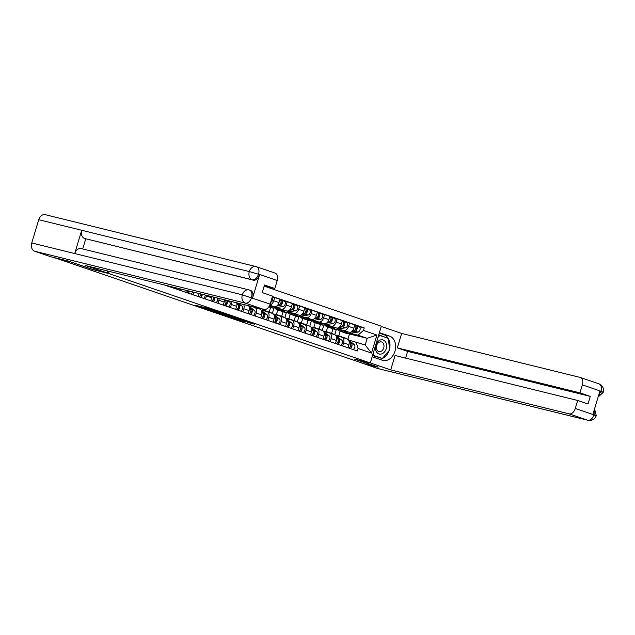 <?xml version="1.0" encoding="UTF-8"?>
<svg xmlns="http://www.w3.org/2000/svg" width="635" height="635" viewBox="0 0 635 635"><rect width="100%" height="100%" fill="white"/><g stroke="black" fill="none" stroke-linecap="round" stroke-linejoin="round"><path stroke-width="0.95" d="M218.027 311.729L208.145 308.364L195.223 305.205L204.954 308.507L218.027 311.729M249.301 322.85L254.603 324.207L244.991 320.897L230.584 317.294L241.681 321.048L245.888 322.008L233.394 318.119L242.443 320.302L249.301 322.85L249.428 322.413M68.747 261.207L92.527 269.518L108.498 273.455L370.292 362.974L354.322 359.045L378.15 367.189L363.903 363.68L54.499 257.675M68.699 261.366L54.451 257.858M229.926 315.817L219.091 312.11L206.169 308.943L217.273 312.698L229.941 315.754M232.783 316.73L242.395 320.04L229.473 316.873L223.671 314.936L229.346 316.293L226.362 315.254L218.249 313.087L232.783 316.73M370.292 362.974L381.333 326.199L264.168 286.131M173.323 288.052L173.569 287.234M180.959 289.052L180.523 290.512M185.801 292.322L186.38 290.385M193.77 292.211L192.992 294.783M198.271 296.585L199.184 293.545M206.55 295.354A5.151 3.389 108.9 0 1 206.391 295.966L205.47 299.045M210.749 300.847L211.669 297.775A5.151 3.389 -71.1 0 0 211.915 296.68M219.178 298.466A5.151 3.389 108.9 0 1 218.869 300.236L217.94 303.308M223.218 305.117L224.147 302.038A5.151 3.389 -71.1 0 0 224.457 299.768M231.592 301.53A5.151 3.389 108.9 0 1 231.338 304.498L230.418 307.578M235.696 309.38L236.617 306.3A5.151 3.389 -71.1 0 0 236.768 302.8M243.689 304.506A5.151 3.389 108.9 0 1 243.816 308.761L242.895 311.841M248.166 313.65L249.095 310.571A5.151 3.389 -71.1 0 0 248.602 305.713M248.714 305.864L254.476 307.284A5.151 3.389 108.9 0 1 254.667 307.34A5.151 3.389 108.9 0 1 256.286 313.031L255.365 316.111M260.644 317.913L261.564 314.833A5.151 3.389 -71.1 0 0 259.937 309.142A5.151 3.389 -71.1 0 0 259.755 309.094M261.183 310.134L266.946 311.555A5.151 3.389 108.9 0 1 267.137 311.61A5.151 3.389 108.9 0 1 268.764 317.294L267.843 320.373M272.304 296.918L274.701 297.513L273.717 300.784A5.151 3.389 108.9 0 1 269.859 304.943M273.113 322.175L274.042 319.103A5.151 3.389 -71.1 0 0 272.415 313.412A5.151 3.389 -71.1 0 0 272.224 313.357M269.589 305.57L274.225 306.705A5.151 3.389 -71.1 0 0 278.995 302.585L279.979 299.315L274.701 297.513M273.661 314.396L279.424 315.817A5.151 3.389 108.9 0 1 279.614 315.873A5.151 3.389 108.9 0 1 281.234 321.564L280.313 324.636M264.152 309.539L263.938 310.261M283.051 300.76L287.171 301.776L286.195 305.046A5.151 3.389 108.9 0 1 281.416 309.166L275.272 307.658M259.898 309.126L260.072 308.539M285.591 326.446L286.512 323.366A5.151 3.389 -71.1 0 0 284.885 317.675A5.151 3.389 -71.1 0 0 284.702 317.619M273.979 307.84L286.695 310.975A5.151 3.389 -71.1 0 0 291.473 306.856L292.449 303.578L287.171 301.776M269.216 312.071L270.589 307.475M286.131 318.667L291.894 320.08A5.151 3.389 108.9 0 1 292.084 320.135A5.151 3.389 108.9 0 1 293.711 325.826L292.791 328.906M277.789 309.943L276.416 314.531M295.529 305.03L299.649 306.046L298.664 309.316A5.151 3.389 108.9 0 1 293.894 313.436L287.742 311.92M272.367 313.396L274.034 307.856M298.069 330.708L298.99 327.628A5.151 3.389 -71.1 0 0 297.363 321.945A5.151 3.389 -71.1 0 0 297.172 321.889M286.448 312.11L299.172 315.238A5.151 3.389 -71.1 0 0 303.943 311.118L304.927 307.848L299.649 306.046M281.686 316.333L283.067 311.745M298.609 322.929L304.371 324.35A5.151 3.389 108.9 0 1 304.562 324.406A5.151 3.389 108.9 0 1 306.189 330.097L305.26 333.169M290.266 314.206L288.885 318.794M307.999 309.293L312.118 310.309L311.142 313.579A5.151 3.389 108.9 0 1 306.364 317.698L300.22 316.182M284.845 317.659L286.504 312.118M310.539 334.978L311.46 331.899A5.151 3.389 -71.1 0 0 309.84 326.207A5.151 3.389 -71.1 0 0 309.65 326.152M298.926 316.373L311.642 319.508A5.151 3.389 -71.1 0 0 316.42 315.381L317.397 312.11L312.118 310.309M294.164 320.604L295.537 316.008M311.079 327.192L316.841 328.612A5.151 3.389 108.9 0 1 317.032 328.668A5.151 3.389 108.9 0 1 318.659 334.359L317.738 337.439M302.736 318.468L301.363 323.064M320.477 313.563L324.596 314.571L323.612 317.841A5.151 3.389 108.9 0 1 318.841 321.969L312.69 320.453M297.315 321.929L298.982 316.389M323.017 339.241L323.937 336.161A5.151 3.389 -71.1 0 0 322.31 330.478A5.151 3.389 -71.1 0 0 322.12 330.422M311.404 320.635L324.12 323.771A5.151 3.389 -71.1 0 0 328.89 319.651L329.875 316.381L324.596 314.571M306.634 324.866L308.015 320.278M323.556 331.462L329.319 332.883A5.151 3.389 108.9 0 1 329.509 332.938A5.151 3.389 108.9 0 1 331.137 338.622L330.208 341.701M315.214 322.739L313.833 327.327M332.946 317.825L337.066 318.841L336.09 322.112A5.151 3.389 108.9 0 1 331.311 326.231L325.168 324.715M309.793 326.192L311.452 320.651M335.486 343.511L336.407 340.431A5.151 3.389 -71.1 0 0 334.788 334.74A5.151 3.389 -71.1 0 0 334.597 334.685M323.874 324.906L336.59 328.033A5.151 3.389 -71.1 0 0 341.368 323.913L342.344 320.643L337.066 318.841M319.111 329.128L320.484 324.541M336.026 335.724L341.797 337.145A5.151 3.389 108.9 0 1 341.979 337.201A5.151 3.389 108.9 0 1 343.606 342.892L342.686 345.972M327.684 327.001L326.311 331.589M345.424 322.088L349.544 323.104L348.559 326.374A5.151 3.389 108.9 0 1 343.789 330.494L337.637 328.986M322.262 330.462L323.929 324.914M347.964 347.774L348.885 344.694A5.151 3.389 -71.1 0 0 347.258 339.003A5.151 3.389 -71.1 0 0 347.067 338.947M336.352 329.168L349.067 332.303A5.151 3.389 -71.1 0 0 353.838 328.184L354.822 324.914L349.544 323.104M331.589 333.399L332.962 328.811M348.504 339.995L365.181 344.98L367.173 338.328L357.981 335.185L363.482 330.438L364.236 327.922L272.423 296.521M363.482 330.438L376.912 335.034L371.507 353.044L358.077 348.456L355.989 341.836M164.132 284.909L357.322 350.972L358.077 348.456M108.498 273.455L109.125 271.359M347.877 339.336L349.488 333.97L367.173 338.328L376.912 335.034M357.981 335.185L350.115 333.248M349.488 333.97L348.186 333.526M340.162 331.272L338.78 335.859M357.894 326.358L364.236 327.922M334.74 334.724L336.399 329.184M365.181 344.98L371.507 353.044M220.464 312.603L208.121 309.531L221.861 313.301L220.488 312.523M234.402 317.556L226.997 315.349L234.402 317.556M107.18 272.947L85.59 265.565L263.922 309.491L245.253 303.101L34.687 251.238L50.959 256.802L68.509 261.128L92.496 269.327L107.18 272.947L107.752 271.026M274.86 273.026A6.723 4.413 108.9 0 1 275.106 273.098A6.723 4.413 108.9 0 1 277.225 280.519L274.828 288.512L264.239 285.901M34.687 251.238A6.89 5.191 -76.2 0 1 31.75 242.959L74.724 253.548A6.89 5.191 -76.2 0 1 81.272 248.595L248.856 289.87A6.89 5.191 -76.2 0 1 249.19 289.965L248.856 289.87A6.89 5.191 -76.2 0 0 242.308 294.83L270.145 304.109A6.723 4.413 108.9 0 1 263.922 309.491M250.269 290.338A6.723 4.413 108.9 0 1 250.515 290.409A6.723 4.413 108.9 0 1 252.635 297.831L259.556 274.772A6.723 4.413 108.9 0 1 253.325 280.146L84.661 238.498A6.89 5.191 -76.2 0 1 81.701 230.275L38.735 219.694L31.75 242.959M38.735 219.694A6.89 5.191 -76.2 0 1 45.299 214.686L255.857 266.549A6.89 5.191 -76.2 0 1 256.191 266.644A6.723 4.413 108.9 0 1 256.437 266.716A6.723 4.413 108.9 0 1 258.556 274.137L259.556 274.772M253.325 280.146L252.246 279.781A6.89 5.191 -76.2 0 1 249.293 271.558L81.701 230.275L74.724 253.548L242.308 294.83A6.89 5.191 -76.2 0 0 245.253 303.101A6.723 4.413 -71.1 0 0 251.476 297.728M274.828 288.512L264.517 284.98L262.231 292.6L272.542 296.124L270.145 304.109M85.741 238.871L82.717 248.944M84.661 238.498L252.246 279.781C254.881 280.075 256.953 278.289 258.477 274.407M275.106 273.098L255.857 266.549A6.89 5.191 -76.2 0 0 249.293 271.558L258.397 274.201M372.158 356.759L382.341 360.243A12.605 9.493 103.8 0 0 382.945 360.418A12.605 9.493 103.8 0 0 395.065 350.853A12.605 9.493 103.8 0 0 389.58 336.113L379.397 332.637M370.308 362.926L390.723 369.911L395.049 355.489L577.675 400.471L575.286 408.464L593.955 414.845L592.955 414.211L599.869 391.152L601.028 391.255L582.358 384.866A6.723 4.413 -71.1 0 0 580.239 377.444A6.723 4.413 -71.1 0 0 579.993 377.373L401.661 333.446L397.335 347.869L407.646 351.401L405.638 358.092M381.246 326.469L401.661 333.446M390.723 369.911L569.055 413.837A6.723 4.413 -71.1 0 0 575.286 408.464M594.566 408.829L596.265 415.6C594.931 419.251 592.193 420.822 588.058 420.314L377.5 368.451A6.89 5.191 -76.2 0 1 377.166 368.356L360.934 362.664M577.675 400.471L587.994 403.995L590.28 396.383L579.961 392.859L582.358 384.866M579.961 392.859L397.335 347.869M378.19 367.054L356.179 359.497M360.894 362.791L362.331 363.149M590.28 396.383L407.646 351.401M379.365 359.227A12.605 9.493 103.8 0 0 389.049 350.615M389.541 348.956A12.605 9.493 103.8 0 0 388.358 338.55M388.255 338.384A12.605 9.493 103.8 0 0 383.921 334.724L389.58 336.113M379.254 333.129L383.921 334.724M387.89 338.257L378.738 334.843M372.523 355.536L381.905 358.362M385.723 337.518L378.682 335.026M385.707 337.431L387.858 337.963M594.217 409.988L594.035 414.576M594.622 415.306C596.956 415.83 596.781 415.655 594.114 414.774M601.607 392.041C603.941 392.557 603.774 392.359 601.107 391.454M375.817 345.186A7.287 5.485 103.8 0 0 378.928 353.933A7.287 5.485 103.8 0 0 386.215 348.742A7.287 5.485 103.8 0 0 383.103 339.995A7.287 5.485 103.8 0 0 375.817 345.186M376.611 345.535A4.985 3.754 103.8 0 0 378.976 351.592A4.985 3.754 103.8 0 0 383.723 347.972A4.985 3.754 103.8 0 0 381.357 341.908A4.985 3.754 103.8 0 0 376.611 345.535M377.928 337.534L379.706 335.463L388.342 338.415L389.652 349.917L382.326 358.465L372.57 355.402M382.326 358.465L373.69 355.513L373.372 352.719M372.61 355.251L373.69 355.513M378.627 335.193L379.706 335.463M175.109 287.615A2.802 1.841 108.9 0 1 174.149 288.338M176.554 287.972A2.802 1.841 108.9 0 1 175.506 288.798M179.602 288.719A2.802 1.841 108.9 0 1 178.387 289.782M174.974 287.758L174.744 288.536M188.206 290.838A2.802 1.841 108.9 0 1 186.626 292.6M188.674 290.957A1.341 0.881 108.9 0 1 187.674 291.767M189.611 291.187A2.802 1.841 108.9 0 1 187.984 293.068M192.58 291.917A2.802 1.841 108.9 0 1 190.857 294.053M187.452 292.021L187.214 292.806M200.97 293.981A2.802 1.841 108.9 0 1 199.096 296.863M201.303 294.061A1.341 0.881 108.9 0 1 201.065 295.378A1.341 0.881 108.9 0 1 200.144 296.029M202.343 294.322A2.802 1.841 108.9 0 1 200.454 297.331M205.232 295.037A2.802 1.841 108.9 0 1 203.335 298.315M199.93 296.283L199.692 297.069M213.368 297.037A2.802 1.841 108.9 0 1 211.574 301.133M213.471 297.815A1.341 0.881 108.9 0 1 213.701 299.283A1.341 0.881 108.9 0 1 212.622 300.299M214.686 297.363A2.802 1.841 108.9 0 1 212.931 301.593M217.432 298.037A2.802 1.841 108.9 0 1 215.813 302.577M212.4 300.553L212.161 301.331M224.496 299.776L225.227 300.323A2.802 1.841 108.9 0 1 225.838 302.982A2.802 1.841 108.9 0 1 224.044 305.395M225.941 302.077A1.341 0.881 108.9 0 1 226.179 303.546A1.341 0.881 108.9 0 1 225.092 304.562M225.6 300.045L226.592 300.792A2.802 1.841 108.9 0 1 227.203 303.451A2.802 1.841 108.9 0 1 225.401 305.864M227.925 300.625L229.465 301.776A2.802 1.841 108.9 0 1 230.076 304.435A2.802 1.841 108.9 0 1 228.282 306.848M224.877 304.816L224.639 305.602M236.934 304.014L237.704 304.594A2.802 1.841 108.9 0 1 238.315 307.245A2.802 1.841 108.9 0 1 236.522 309.666M238.419 306.34A1.341 0.881 108.9 0 1 238.649 307.808A1.341 0.881 108.9 0 1 237.569 308.832M236.887 303.435L239.062 305.054A2.802 1.841 108.9 0 1 239.673 307.713A2.802 1.841 108.9 0 1 237.879 310.126M238.014 303.109L241.943 306.038A2.802 1.841 108.9 0 1 242.554 308.697A2.802 1.841 108.9 0 1 240.76 311.11M237.347 309.086L237.117 309.864M249.404 308.285L250.174 308.856A2.802 1.841 108.9 0 1 250.785 311.515A2.802 1.841 108.9 0 1 248.991 313.928M250.896 310.61A1.341 0.881 108.9 0 1 251.127 312.079A1.341 0.881 108.9 0 1 250.039 313.095M249.357 307.697L251.539 309.324A2.802 1.841 108.9 0 1 252.151 311.976A2.802 1.841 108.9 0 1 250.349 314.396M248.904 306.197L254.413 310.309A2.802 1.841 108.9 0 1 255.024 312.96A2.802 1.841 108.9 0 1 253.23 315.381M249.825 313.349L249.587 314.135M270.708 302.244A2.802 1.841 -71.1 0 0 272.677 300.006A2.802 1.841 -71.1 0 0 272.232 297.172M261.882 312.547L262.652 313.118A2.802 1.841 108.9 0 1 263.263 315.778A2.802 1.841 108.9 0 1 261.469 318.198M263.366 314.873A1.341 0.881 108.9 0 1 263.596 316.341A1.341 0.881 108.9 0 1 262.517 317.365M255.699 307.467A6.723 4.413 108.9 0 1 256.23 307.784L256.469 307.959M255.881 307.507L258.294 308.332A6.723 4.413 108.9 0 1 259.112 308.769L259.35 308.943M261.834 311.96L264.009 313.587A2.802 1.841 108.9 0 1 264.62 316.246A2.802 1.841 108.9 0 1 262.827 318.659M261.382 310.459L266.89 314.571A2.802 1.841 108.9 0 1 267.502 317.23A2.802 1.841 108.9 0 1 265.708 319.643M262.295 317.619L262.065 318.397M280.226 304.157L280.337 304.141A1.341 0.881 -71.1 0 0 281.337 303.062A1.341 0.881 -71.1 0 0 281.083 301.665M270.224 306.983L273.106 307.967A6.723 4.413 -71.1 0 1 271.661 307.84L268.835 306.88A6.723 4.413 -71.1 0 0 270.224 306.983L273.447 306.514M276.725 306.046L280.178 305.546A2.802 1.841 -71.1 0 0 282.345 303.006A2.802 1.841 -71.1 0 0 281.384 300.196A2.802 1.841 -71.1 0 0 281.289 300.164L280.13 299.768M273.106 307.967L283.059 306.53A2.802 1.841 -71.1 0 0 285.226 303.99A2.802 1.841 -71.1 0 0 284.266 301.18A2.802 1.841 -71.1 0 0 284.162 301.149L281.488 300.228M269.089 306.483L271.756 306.102M277.558 305.26L278.821 305.078A2.802 1.841 -71.1 0 0 280.988 302.538A2.802 1.841 -71.1 0 0 280.027 299.728A2.802 1.841 -71.1 0 0 279.924 299.696L280.027 299.728M281.019 301.046L281.289 300.164M261.509 310.213A6.723 4.413 108.9 0 1 263.652 310.166L266.525 311.15A6.723 4.413 108.9 0 1 267.343 311.587L267.581 311.761M263.652 310.166A6.723 4.413 108.9 0 1 264.47 310.602L265.152 311.11M274.352 316.809L275.122 317.389A2.802 1.841 108.9 0 1 275.733 320.048A2.802 1.841 108.9 0 1 273.939 322.461M275.844 319.143A1.341 0.881 108.9 0 1 276.074 320.611A1.341 0.881 108.9 0 1 274.995 321.627M267.176 311.467A6.723 4.413 108.9 0 1 267.891 311.618A6.723 4.413 108.9 0 1 268.708 312.047L268.938 312.222M267.891 311.618L270.764 312.603A6.723 4.413 108.9 0 1 271.582 313.031L271.82 313.206M274.312 316.23L276.487 317.849A2.802 1.841 108.9 0 1 277.098 320.508A2.802 1.841 108.9 0 1 275.304 322.929M273.852 314.73L279.36 318.834A2.802 1.841 108.9 0 1 279.971 321.493A2.802 1.841 108.9 0 1 278.178 323.913M274.772 321.881L274.534 322.667M292.703 308.419L292.806 308.404A1.341 0.881 -71.1 0 0 293.815 307.324A1.341 0.881 -71.1 0 0 293.56 305.927M280.606 310.809A6.723 4.413 -71.1 0 0 281.257 311.126A6.723 4.413 -71.1 0 0 282.702 311.245L285.925 310.785M281.257 311.126L284.131 312.11A6.723 4.413 -71.1 0 0 285.575 312.229L295.529 310.793A2.802 1.841 -71.1 0 0 297.696 308.253A2.802 1.841 -71.1 0 0 296.743 305.443A2.802 1.841 -71.1 0 0 296.64 305.411L293.965 304.498M289.203 310.309L292.648 309.809A2.802 1.841 -71.1 0 0 294.823 307.269A2.802 1.841 -71.1 0 0 293.862 304.459A2.802 1.841 -71.1 0 0 293.759 304.427L292.6 304.03M275.241 308.15A6.723 4.413 -71.1 0 0 277.019 309.674L279.892 310.658A6.723 4.413 -71.1 0 0 281.337 310.785L284.234 310.364M277.019 309.674A6.723 4.413 -71.1 0 0 278.463 309.801L280.646 309.483M290.028 309.531L291.29 309.348A2.802 1.841 -71.1 0 0 293.457 306.8A2.802 1.841 -71.1 0 0 292.505 303.99A2.802 1.841 -71.1 0 0 292.402 303.967L292.505 303.99M293.497 305.308L293.759 304.427M273.987 314.476A6.723 4.413 108.9 0 1 276.122 314.428L279.003 315.412A6.723 4.413 108.9 0 1 279.821 315.849L280.059 316.024M276.122 314.428A6.723 4.413 108.9 0 1 276.939 314.865L277.622 315.373M286.829 321.08L287.599 321.651A2.802 1.841 108.9 0 1 288.211 324.31A2.802 1.841 108.9 0 1 286.417 326.723M288.314 323.405A1.341 0.881 108.9 0 1 288.544 324.874A1.341 0.881 108.9 0 1 287.464 325.89M279.654 315.73A6.723 4.413 108.9 0 1 280.36 315.881A6.723 4.413 108.9 0 1 281.178 316.317L281.416 316.492M280.36 315.881L283.242 316.865A6.723 4.413 108.9 0 1 284.059 317.302L284.297 317.476M286.782 320.492L288.957 322.12A2.802 1.841 108.9 0 1 289.568 324.779A2.802 1.841 108.9 0 1 287.774 327.192M286.329 318.992L291.838 323.104A2.802 1.841 108.9 0 1 292.449 325.763A2.802 1.841 108.9 0 1 290.655 328.176M287.242 326.144L287.012 326.93M305.173 312.69L305.284 312.674A1.341 0.881 -71.1 0 0 306.284 311.594A1.341 0.881 -71.1 0 0 306.03 310.19M293.076 315.071A6.723 4.413 -71.1 0 0 293.727 315.389A6.723 4.413 -71.1 0 0 295.172 315.516L298.394 315.047M293.727 315.389L296.608 316.373A6.723 4.413 -71.1 0 0 298.053 316.5L308.007 315.063A2.802 1.841 -71.1 0 0 310.174 312.515A2.802 1.841 -71.1 0 0 309.213 309.705A2.802 1.841 -71.1 0 0 309.11 309.682L306.435 308.761M301.673 314.579L305.125 314.079A2.802 1.841 -71.1 0 0 307.292 311.531A2.802 1.841 -71.1 0 0 306.34 308.721A2.802 1.841 -71.1 0 0 306.237 308.697L305.078 308.3M287.719 312.42A6.723 4.413 -71.1 0 0 289.489 313.944L292.37 314.928A6.723 4.413 -71.1 0 0 293.815 315.047L296.704 314.635M289.489 313.944A6.723 4.413 -71.1 0 0 290.933 314.063L293.124 313.753M302.506 313.793L303.768 313.611A2.802 1.841 -71.1 0 0 305.935 311.071A2.802 1.841 -71.1 0 0 304.975 308.261A2.802 1.841 -71.1 0 0 304.871 308.229L304.975 308.261M305.967 309.578L306.237 308.697M286.456 318.746A6.723 4.413 108.9 0 1 288.6 318.699L291.473 319.683A6.723 4.413 108.9 0 1 292.291 320.111L292.529 320.294M288.6 318.699A6.723 4.413 108.9 0 1 289.417 319.127L290.1 319.643M299.299 325.342L300.077 325.922A2.802 1.841 108.9 0 1 300.688 328.581A2.802 1.841 108.9 0 1 298.887 330.994M300.792 327.676A1.341 0.881 108.9 0 1 301.022 329.136A1.341 0.881 108.9 0 1 299.942 330.16M292.124 320A6.723 4.413 108.9 0 1 292.838 320.143A6.723 4.413 108.9 0 1 293.656 320.58L293.886 320.754M292.838 320.143L295.712 321.127A6.723 4.413 108.9 0 1 296.529 321.564L296.767 321.739M299.26 324.763L301.434 326.382A2.802 1.841 108.9 0 1 302.046 329.041A2.802 1.841 108.9 0 1 300.252 331.454M298.799 323.255L304.308 327.366A2.802 1.841 108.9 0 1 304.919 330.025A2.802 1.841 108.9 0 1 303.125 332.438M299.72 330.414L299.482 331.192M317.651 316.952L317.754 316.936A1.341 0.881 -71.1 0 0 318.762 315.857A1.341 0.881 -71.1 0 0 318.508 314.46M305.554 319.341A6.723 4.413 -71.1 0 0 306.205 319.659A6.723 4.413 -71.1 0 0 307.65 319.778L310.872 319.318M306.205 319.659L309.078 320.643A6.723 4.413 -71.1 0 0 310.523 320.762L320.477 319.326A2.802 1.841 -71.1 0 0 322.644 316.786A2.802 1.841 -71.1 0 0 321.691 313.976A2.802 1.841 -71.1 0 0 321.588 313.944L318.913 313.031M314.15 318.841L317.595 318.341A2.802 1.841 -71.1 0 0 319.77 315.801A2.802 1.841 -71.1 0 0 318.81 312.991A2.802 1.841 -71.1 0 0 318.706 312.96L317.548 312.563M300.196 316.682A6.723 4.413 -71.1 0 0 301.966 318.206L304.84 319.191A6.723 4.413 -71.1 0 0 306.284 319.318L309.181 318.897M301.966 318.206A6.723 4.413 -71.1 0 0 303.411 318.333L305.594 318.016M314.976 318.064L316.238 317.881A2.802 1.841 -71.1 0 0 318.413 315.333A2.802 1.841 -71.1 0 0 317.452 312.523A2.802 1.841 -71.1 0 0 317.349 312.491L317.452 312.523M318.445 313.841L318.706 312.96M298.934 323.009A6.723 4.413 108.9 0 1 301.069 322.961L303.951 323.945A6.723 4.413 108.9 0 1 304.768 324.382L305.006 324.556M301.069 322.961A6.723 4.413 108.9 0 1 301.887 323.398L302.57 323.906M311.777 329.613L312.547 330.184A2.802 1.841 108.9 0 1 313.158 332.843A2.802 1.841 108.9 0 1 311.364 335.256M313.261 331.938A1.341 0.881 108.9 0 1 313.492 333.407A1.341 0.881 108.9 0 1 312.412 334.423M304.602 324.263A6.723 4.413 108.9 0 1 305.308 324.414A6.723 4.413 108.9 0 1 306.126 324.842L306.364 325.025M305.308 324.414L308.189 325.398A6.723 4.413 108.9 0 1 309.007 325.826L309.245 326.009M311.729 329.025L313.904 330.652A2.802 1.841 108.9 0 1 314.515 333.304A2.802 1.841 108.9 0 1 312.722 335.724M311.277 327.525L316.786 331.637A2.802 1.841 108.9 0 1 317.397 334.296A2.802 1.841 108.9 0 1 315.603 336.709M312.19 334.677L311.96 335.463M330.121 321.223L330.232 321.207A1.341 0.881 -71.1 0 0 331.24 320.119A1.341 0.881 -71.1 0 0 330.978 318.722M318.024 323.604A6.723 4.413 -71.1 0 0 318.675 323.921A6.723 4.413 -71.1 0 0 320.119 324.048L323.342 323.58M318.675 323.921L321.556 324.906A6.723 4.413 -71.1 0 0 323.001 325.033L332.954 323.596A2.802 1.841 -71.1 0 0 335.121 321.048A2.802 1.841 -71.1 0 0 334.161 318.238A2.802 1.841 -71.1 0 0 334.058 318.206L331.383 317.294M326.62 323.104L330.073 322.612A2.802 1.841 -71.1 0 0 332.24 320.064A2.802 1.841 -71.1 0 0 331.287 317.254A2.802 1.841 -71.1 0 0 331.184 317.222L330.025 316.833M312.666 320.953A6.723 4.413 -71.1 0 0 314.436 322.477L317.317 323.461A6.723 4.413 -71.1 0 0 318.762 323.58L321.651 323.167M314.436 322.477A6.723 4.413 -71.1 0 0 315.881 322.596L318.072 322.278M327.454 322.326L328.716 322.143A2.802 1.841 -71.1 0 0 330.883 319.603A2.802 1.841 -71.1 0 0 329.922 316.794A2.802 1.841 -71.1 0 0 329.819 316.762L329.922 316.794M330.914 318.103L331.184 317.222M311.404 327.271A6.723 4.413 108.9 0 1 313.547 327.231L316.428 328.216A6.723 4.413 108.9 0 1 317.246 328.644L317.476 328.819M313.547 327.231A6.723 4.413 108.9 0 1 314.365 327.66L315.047 328.168M324.255 333.875L325.025 334.454A2.802 1.841 108.9 0 1 325.636 337.106A2.802 1.841 108.9 0 1 323.834 339.527M325.739 336.201A1.341 0.881 108.9 0 1 325.969 337.669A1.341 0.881 108.9 0 1 324.89 338.693M317.079 328.533A6.723 4.413 108.9 0 1 317.786 328.676A6.723 4.413 108.9 0 1 318.603 329.113L318.841 329.287M317.786 328.676L320.659 329.66A6.723 4.413 108.9 0 1 321.477 330.097L321.715 330.271M324.207 333.288L326.382 334.915A2.802 1.841 108.9 0 1 326.993 337.574A2.802 1.841 108.9 0 1 325.199 339.987M323.755 331.787L329.263 335.899A2.802 1.841 108.9 0 1 329.867 338.558A2.802 1.841 108.9 0 1 328.073 340.971M324.668 338.947L324.429 339.725M342.598 325.485L342.709 325.469A1.341 0.881 -71.1 0 0 343.71 324.39A1.341 0.881 -71.1 0 0 343.456 322.993M330.502 327.874A6.723 4.413 -71.1 0 0 331.152 328.192A6.723 4.413 -71.1 0 0 332.597 328.311L335.82 327.843M331.152 328.192L334.026 329.176A6.723 4.413 -71.1 0 0 335.47 329.295L345.424 327.858A2.802 1.841 -71.1 0 0 347.591 325.318A2.802 1.841 -71.1 0 0 346.639 322.509A2.802 1.841 -71.1 0 0 346.535 322.477L343.86 321.564M339.098 327.374L342.551 326.874A2.802 1.841 -71.1 0 0 344.718 324.334A2.802 1.841 -71.1 0 0 343.757 321.524A2.802 1.841 -71.1 0 0 343.654 321.493L342.495 321.096M325.144 325.215A6.723 4.413 -71.1 0 0 326.914 326.739L329.795 327.724A6.723 4.413 -71.1 0 0 331.232 327.851L334.129 327.43M326.914 326.739A6.723 4.413 -71.1 0 0 328.358 326.866L330.541 326.549M339.923 326.588L341.185 326.414A2.802 1.841 -71.1 0 0 343.36 323.866A2.802 1.841 -71.1 0 0 342.4 321.056A2.802 1.841 -71.1 0 0 342.297 321.024L342.4 321.056M343.392 322.374L343.654 321.493M323.882 331.541A6.723 4.413 108.9 0 1 326.017 331.494L328.898 332.478A6.723 4.413 108.9 0 1 329.716 332.915L329.954 333.089M326.017 331.494A6.723 4.413 108.9 0 1 326.834 331.93L327.525 332.438M336.725 338.145L337.495 338.717A2.802 1.841 108.9 0 1 338.106 341.376A2.802 1.841 108.9 0 1 336.312 343.789M338.209 340.471A1.341 0.881 108.9 0 1 338.447 341.94A1.341 0.881 108.9 0 1 337.36 342.956M329.549 332.796A6.723 4.413 108.9 0 1 330.256 332.946A6.723 4.413 108.9 0 1 331.073 333.375L331.311 333.55M330.256 332.946L333.137 333.931A6.723 4.413 108.9 0 1 333.954 334.359L334.193 334.534M336.677 337.558L338.852 339.177A2.802 1.841 108.9 0 1 339.463 341.836A2.802 1.841 108.9 0 1 337.669 344.257M336.225 336.058L341.733 340.169A2.802 1.841 108.9 0 1 342.344 342.821A2.802 1.841 108.9 0 1 340.55 345.242M337.137 343.21L336.907 343.995M355.076 329.748L355.179 329.732A1.341 0.881 -71.1 0 0 356.187 328.652A1.341 0.881 -71.1 0 0 355.925 327.255M342.971 332.137A6.723 4.413 -71.1 0 0 343.622 332.454A6.723 4.413 -71.1 0 0 345.067 332.581L348.29 332.113M343.622 332.454L346.504 333.438A6.723 4.413 -71.1 0 0 347.948 333.565L357.902 332.129A2.802 1.841 -71.1 0 0 360.069 329.581A2.802 1.841 -71.1 0 0 359.108 326.771A2.802 1.841 -71.1 0 0 359.005 326.739L356.33 325.826M351.568 331.637L355.021 331.137A2.802 1.841 -71.1 0 0 357.188 328.597A2.802 1.841 -71.1 0 0 356.235 325.787A2.802 1.841 -71.1 0 0 356.132 325.755L354.973 325.358M337.614 329.486A6.723 4.413 -71.1 0 0 339.384 331.002L342.265 331.986A6.723 4.413 -71.1 0 0 343.71 332.113L346.599 331.692M339.384 331.002A6.723 4.413 -71.1 0 0 340.828 331.129L343.019 330.811M352.401 330.859L353.663 330.676A2.802 1.841 -71.1 0 0 355.83 328.136A2.802 1.841 -71.1 0 0 354.87 325.318A2.802 1.841 -71.1 0 0 354.774 325.295L354.87 325.318M355.87 326.636L356.132 325.755M336.352 335.804A6.723 4.413 108.9 0 1 338.495 335.756L341.376 336.74A6.723 4.413 108.9 0 1 342.194 337.177L342.424 337.352M338.495 335.756A6.723 4.413 108.9 0 1 339.312 336.193L339.995 336.701M349.202 342.408L349.972 342.979A2.802 1.841 108.9 0 1 350.583 345.638A2.802 1.841 108.9 0 1 348.782 348.051M350.687 344.734A1.341 0.881 108.9 0 1 350.917 346.202A1.341 0.881 108.9 0 1 349.837 347.218M342.027 337.058A6.723 4.413 108.9 0 1 342.733 337.209A6.723 4.413 108.9 0 1 343.551 337.645L343.789 337.82M342.733 337.209L345.615 338.193A6.723 4.413 108.9 0 1 346.432 338.63L346.662 338.804M349.155 341.82L351.33 343.448A2.802 1.841 108.9 0 1 351.941 346.107A2.802 1.841 108.9 0 1 350.147 348.52M348.702 340.32L354.211 344.432A2.802 1.841 108.9 0 1 354.822 347.091A2.802 1.841 108.9 0 1 353.02 349.504M349.615 347.472L349.377 348.258M341.368 323.913L336.09 322.112M328.89 319.651L323.612 317.841M316.42 315.381L311.142 313.579M303.943 311.118L298.664 309.316M291.473 306.856L286.195 305.046M278.995 302.585L273.717 300.784M353.838 328.184L348.559 326.374M349.067 332.303L343.789 330.494M336.59 328.033L331.311 326.231M336.407 340.431L331.137 338.622M324.12 323.771L318.841 321.969M323.937 336.161L318.659 334.359M311.642 319.508L306.364 317.698M311.46 331.899L306.189 330.097M299.172 315.238L293.894 313.436M298.99 327.628L293.711 325.826M286.695 310.975L281.416 309.166M286.512 323.366L281.234 321.564M274.225 306.705L269.764 305.181M274.042 319.103L268.764 317.294M261.564 314.833L256.286 313.031M249.095 310.571L243.816 308.761M236.617 306.3L231.338 304.498M224.147 302.038L218.869 300.236M211.669 297.775L206.391 295.966M348.885 344.694L343.606 342.892M204.756 307.53L204.613 308.023M203.7 307.276L203.557 307.769M217.416 312.206L217.273 312.698M215.908 311.833L215.781 312.261M229.656 316.278L229.473 316.873M228.116 316.008L227.989 316.428M241.808 320.611L241.681 321.048M240.324 320.183L240.197 320.604M252.635 297.831L251.412 297.529M277.225 280.519L258.556 274.137M249.19 289.965C251.682 290.917 252.476 293.41 251.555 297.458M377.166 368.356L587.724 420.219L569.055 413.837M588.058 420.314A6.89 5.191 -76.2 0 1 587.724 420.219A6.723 4.413 -71.1 0 0 593.955 414.845M598.662 383.762A6.723 4.413 108.9 0 1 598.908 383.834A6.723 4.413 108.9 0 1 601.028 391.255M598.551 395.557L600.948 391.525M225.227 300.323L224.465 300.061M229.465 301.776L226.592 300.792M237.704 304.594L236.934 304.324M241.943 306.038L239.062 305.054M250.174 308.856L249.412 308.594M254.413 310.309L251.539 309.324M254.873 307.316L254.278 307.11M262.652 313.118L261.882 312.857M259.112 308.769L256.23 307.784M266.89 314.571L264.009 313.587M280.178 305.546L283.059 306.53M277.932 304.776L278.821 305.078M267.343 311.587L264.47 310.602M275.122 317.389L274.36 317.127M271.582 313.031L268.708 312.047M279.36 318.834L276.487 317.849M282.702 311.245L285.575 312.229M292.648 309.809L295.529 310.793M278.463 309.801L281.337 310.785M290.409 309.047L291.29 309.348M279.821 315.849L276.939 314.865M287.599 321.651L286.829 321.389M284.059 317.302L281.178 316.317M291.838 323.104L288.957 322.12M295.172 315.516L298.053 316.5M305.125 314.079L308.007 315.063M290.933 314.063L293.815 315.047M302.879 313.309L303.768 313.611M292.291 320.111L289.417 319.127M300.077 325.922L299.307 325.66M296.529 321.564L293.656 320.58M304.308 327.366L301.434 326.382M307.65 319.778L310.523 320.762M317.595 318.341L320.477 319.326M303.411 318.333L306.284 319.318M315.357 317.579L316.238 317.881M304.768 324.382L301.887 323.398M312.547 330.184L311.777 329.922M309.007 325.826L306.126 324.842M316.786 331.637L313.904 330.652M320.119 324.048L323.001 325.033M330.073 322.612L332.954 323.596M315.881 322.596L318.762 323.58M327.835 321.842L328.716 322.143M317.246 328.644L314.365 327.66M325.025 334.454L324.255 334.185M321.477 330.097L318.603 329.113M329.263 335.899L326.382 334.915M332.597 328.311L335.47 329.295M342.551 326.874L345.424 327.858M328.358 326.866L331.232 327.851M340.304 326.104L341.185 326.414M329.716 332.915L326.834 331.93M337.495 338.717L336.725 338.455M333.954 334.359L331.073 333.375M341.733 340.169L338.852 339.177M345.067 332.581L347.948 333.565M355.021 331.137L357.902 332.129M340.828 331.129L343.71 332.113M352.782 330.375L353.663 330.676M342.194 337.177L339.312 336.193M349.972 342.979L349.202 342.717M346.432 338.63L343.551 337.645M354.211 344.432L351.33 343.448M347.258 339.003L341.979 337.201M259.937 309.142L254.667 307.34M272.415 313.412L267.137 311.61M284.885 317.675L279.614 315.873M297.363 321.945L292.084 320.135M309.84 326.207L304.562 324.406M322.31 330.478L317.032 328.668M334.788 334.74L329.509 332.938M209.383 308.729L209.233 309.221M202.859 307.062L202.692 307.61M249.436 290.036L250.515 290.409M598.106 397.042L603.25 392.319C604.147 388.501 602.702 385.675 598.908 383.834L580.239 377.444M281.384 300.196L284.266 301.18M293.862 304.459L296.743 305.443M306.34 308.721L309.213 309.705M318.81 312.991L321.691 313.976M331.287 317.254L334.161 318.238M343.757 321.524L346.639 322.509M356.235 325.787L359.108 326.771"/></g></svg>
